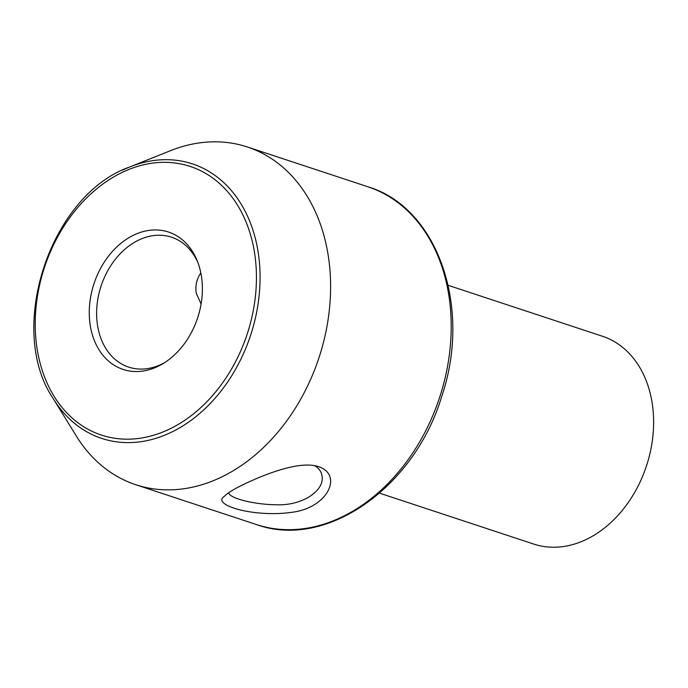 <?xml version="1.0" encoding="UTF-8"?>
<svg xmlns="http://www.w3.org/2000/svg" width="688" height="688" viewBox="0 0 688 688"><rect width="100%" height="100%" fill="white"/><g stroke="black" fill="none" stroke-linecap="round" stroke-linejoin="round"><path stroke-width="1.03" d="M448.189 285.322L602.37 336.226A109.444 82.543 108.3 0 1 646.436 466.025A109.444 82.543 108.3 0 1 533.742 544.07L379.561 493.167M201.094 303.967L196.372 293.552C195.022 286.285 196.51 279.414 200.827 272.921M228.846 492.634L228.88 492.952C228.872 497.579 251.713 504.476 276.361 504.768C302.892 505.886 325.218 490.166 321.941 475.632C321.227 471.435 318.819 468.124 314.717 465.707M53.32 398.765C5.891 329.122 50.293 194.635 129.869 166.917L170.418 150.706A177.848 134.134 108.3 0 1 247.31 146.965A177.848 134.134 108.3 0 1 318.922 357.898A177.848 134.134 108.3 0 1 135.794 484.722A177.848 134.134 108.3 0 1 76.248 435.925L53.32 398.765A144.566 109.031 -71.7 0 0 171.57 432.141A144.566 109.031 -71.7 0 0 258.138 252.083A144.566 109.031 -71.7 0 0 129.869 166.917A144.566 109.031 -71.7 0 0 122.541 170.151M243.87 484.309C266.067 473.636 300.647 460.263 318.819 466.765C343.114 474.918 327.952 508.028 291.712 512.319C253.967 517.72 211.405 504.992 224.15 496.461C227.504 493.055 234.075 488.996 243.87 484.309M197.877 262.506A68.404 51.591 -71.7 0 0 171.536 237.197A68.404 51.591 -71.7 0 0 101.102 285.976A68.404 51.591 -71.7 0 0 128.639 367.1A68.404 51.591 -71.7 0 0 161.689 364.133A68.404 51.591 -71.7 0 0 164.879 362.456M158.094 366.3A72.352 54.567 -71.7 0 0 163.211 363.513A72.352 54.567 -71.7 0 0 197.164 260.666A72.352 54.567 -71.7 0 0 125.809 239.665A72.352 54.567 -71.7 0 0 91.624 332.089A72.352 54.567 -71.7 0 0 158.094 366.3M247.31 146.965L367.917 186.783A177.848 134.134 108.3 0 1 439.529 397.716A177.848 134.134 108.3 0 1 256.4 524.54L135.794 484.722M169.816 428.925A141.461 106.7 -71.7 0 0 227.332 191.376A141.461 106.7 -71.7 0 0 40.325 281.917A141.461 106.7 -71.7 0 0 169.816 428.925M367.917 186.783C437.706 207.595 471.916 307.183 441.954 395.669C414.933 487.104 326.293 549.987 256.4 524.54"/></g></svg>
